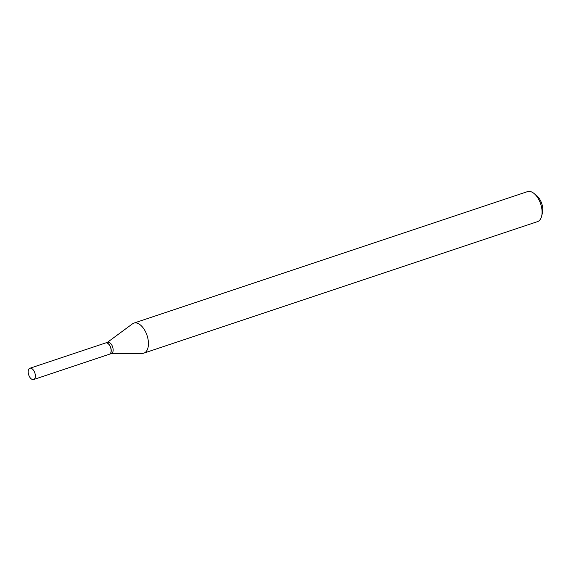 <?xml version="1.0" encoding="UTF-8"?>
<svg xmlns="http://www.w3.org/2000/svg" width="571" height="571" viewBox="0 0 571 571"><rect width="100%" height="100%" fill="white"/><g stroke="black" fill="none" stroke-linecap="round" stroke-linejoin="round"><path stroke-width="0.86" d="M30.441 368.159A5.946 3.233 71.5 0 1 34.981 373.363A5.946 3.233 71.5 0 1 33.653 379.529A5.946 3.233 71.5 0 1 33.089 379.622A5.946 3.233 71.5 0 1 28.55 374.419A5.946 3.233 71.5 0 1 29.885 368.252A5.946 3.233 71.5 0 1 30.441 368.159M29.885 368.252L105.649 342.943A5.946 3.233 71.5 0 1 106.213 342.85A5.946 3.233 71.5 0 1 110.753 348.053A5.946 3.233 71.5 0 1 109.418 354.22L33.653 379.529M105.699 342.921A5.946 3.233 71.5 0 1 105.749 342.907A5.946 3.233 71.5 0 1 106.313 342.814A5.946 3.233 71.5 0 1 110.853 348.017A5.946 3.233 71.5 0 1 109.518 354.184A5.946 3.233 71.5 0 1 109.468 354.206M105.749 342.907L107.662 342.265A5.946 3.233 71.5 0 1 108.226 342.179A5.946 3.233 71.5 0 1 112.765 347.382A5.946 3.233 71.5 0 1 111.431 353.549L109.518 354.184M107.398 342.357L132.529 323.807A15.817 8.594 71.5 0 1 133.871 323.107L527.504 191.62A15.817 8.594 71.5 0 1 528.996 191.378A15.817 8.594 71.5 0 1 533.971 193.426L536.64 195.582A12.02 6.531 71.5 0 1 542.45 212.969L541.608 216.302A15.817 8.594 71.5 0 1 537.525 221.627L143.892 353.114A15.817 8.594 71.5 0 1 142.4 353.356L111.167 353.635M533.971 193.426A15.817 8.594 71.5 0 1 541.608 216.302M133.871 323.107A15.817 8.594 71.5 0 1 135.356 322.865A15.817 8.594 71.5 0 1 147.432 336.704A15.817 8.594 71.5 0 1 143.892 353.114"/></g></svg>
